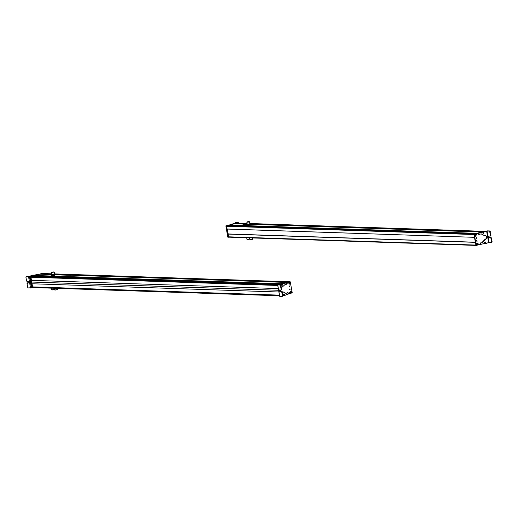 <?xml version="1.0" encoding="UTF-8"?>
<svg xmlns="http://www.w3.org/2000/svg" width="518" height="518" viewBox="0 0 518 518"><rect width="100%" height="100%" fill="white"/><g stroke="black" fill="none" stroke-linecap="round" stroke-linejoin="round"><path stroke-width="0.78" d="M228.147 233.961L475.362 242.217L228.134 233.955M475.323 242.275L475.919 245.305M228.755 237.16L475.861 245.409L228.846 237.147A0.44 0.376 91.9 0 1 228.406 236.81L228.121 233.955M237.14 223.083L235.418 223.588L245.215 223.912M484.518 231.345L249.76 223.504L485.567 231.365M235.489 223.757L244.58 224.061L235.418 223.588M234.408 223.776L244.386 224.113L234.408 223.776L229.344 225.155L476.515 233.411M481.818 232.045L250.628 224.32L481.811 232.045L476.787 233.34L229.383 225.077M475.906 233.566L229.344 225.155M228.36 225.349L226.8 225.744A0.44 0.376 91.9 0 0 226.508 226.269L227.052 229.053L474.384 237.315L227.026 229.06L226.573 225.803L237.71 222.928L226.573 225.803M475.744 233.612L228.347 225.343L475.738 233.612L474.203 234.006A0.44 0.376 91.9 0 0 474.197 234.013L226.8 225.744M227.298 229.06L228.179 233.961M246.982 222.112L249.281 221.698M248.018 221.859C249.579 221.659 249.663 221.743 248.277 222.112C246.717 222.313 246.626 222.222 248.018 221.859M247.98 221.646C249.54 221.445 249.624 221.529 248.239 221.898C249.624 221.529 249.54 221.445 247.98 221.646L246.956 221.976L248.239 221.898M248.005 221.672C249.229 221.516 249.294 221.581 248.206 221.866C246.989 222.021 246.918 221.957 248.005 221.672C249.229 221.516 249.294 221.581 248.206 221.866C246.989 222.021 246.918 221.957 248.005 221.672M249.818 223.828L250.498 223.88L250.66 224.488L249.754 224.909L250.641 224.553M482.148 231.947L250.608 224.21L248.731 224.682L249.754 224.909L246.717 225.252L246.562 224.644M248.782 224.987L246.762 225.213L246.6 224.605L247.215 224.294M248.731 224.682L246.704 224.909M247.28 224.501L249.132 223.99M250.447 223.847L246.6 224.605M245.998 223.957L245.118 224.197M245.079 224.197L245.797 224.126M247.105 223.685L244.6 224.054C243.505 224.313 243.071 224.682 243.298 225.155L246.639 225.019M249.385 237.846L249.605 239.076L247.002 239.549L246.685 237.756M247.17 239.594L249.469 239.186M252.493 239.135L250.045 239.575M250.233 239.776L252.389 239.381M233.916 223.193L234.259 223.2M235.114 223.329L237.49 222.708L235.813 222.494L238.215 222.572L238.073 223.109M230.84 224.547L229.636 224.961M232.595 223.977L233.476 223.452M237.361 222.889L238.215 222.572M232.938 223.99L233.819 223.465M231.086 224.359L231.429 224.365M235.586 223.129L235.813 222.494L235.217 222.636L235.042 223.316M228.47 237.205L227.745 237.069L225.893 225.835L236.784 223.103M228.315 237.244L226.262 225.842M227.013 229.06L226.347 225.79M228.801 237.16L228.173 237.03L227.648 234.078L228.166 233.877M228.626 237.205L228.173 233.942M256.565 224.598L257.168 224.508M250.492 226.178L260.107 226.495M476.385 237.723L476.366 238.248M476.605 238.312L476.489 237.665L476.541 238.319M485.975 231.365L485.288 231.313M479.526 232.802L474.294 234.376L476.262 245.351L481.332 244.269M474.061 234.337L481.98 232.07L473.951 234.363L475.919 245.338L476.489 245.519M477.136 241.252L477.02 240.611L477.065 241.265M476.113 235.185C475.822 236.422 475.33 236.551 474.637 235.567C474.935 234.33 475.42 234.201 476.113 235.185M476.761 243.046C477.81 243.376 477.913 243.952 477.065 244.768C476.016 244.444 475.912 243.868 476.761 243.046M476.696 233.825L476.825 234.531L476.774 233.812M478.522 243.959L478.651 244.671L478.6 243.952M485.755 231.196L483.831 231.591L485.34 231.203M476.677 240.598L476.793 241.246M476.353 233.812L476.482 234.518M478.179 243.946L478.308 244.658M484.835 243.479A0.44 0.376 -88.1 0 1 484.498 242.974M488.636 242.495L486.609 231.086L489.29 231.099L489.743 231.753L490.41 235.47L490.177 236.104L488.578 236.053L488.332 236.739L488.824 237.451L490.429 237.503L490.889 238.157L491.55 241.874L491.317 242.508L488.636 242.495L485.327 243.803L483.534 243.706M486.609 231.086L483.987 231.624M483.139 231.501L478.515 233.281L478.354 233.871L478.943 234.492L478.528 234.259L478.872 234.272L478.859 233.288L480.16 232.731M479.286 234.499L478.872 234.272L481.351 233.909L484.013 235.399L481.177 233.909M484.356 235.412L485.204 235.217M484.744 235.269C487.386 236.098 487.639 237.535 485.515 239.581L484.764 239.627L481.643 242.832L480.445 242.936L480.121 243.79L480.821 244.263M481.047 242.948L481.986 242.845L485.178 239.627M480.788 242.948L480.121 243.79M483.877 243.719L480.814 244.263L480.464 243.797M485.327 243.803L484.835 243.777M485.308 241.964L485.677 242.67L485.172 242.825L485.619 242.994M482.854 232.841L482.899 231.993M483.844 232.368L483.747 233.191M484.401 235.256C487.043 236.085 487.296 237.522 485.172 239.569L484.835 239.614M482.795 231.488L479.817 232.718M490.274 236.078L490.96 235.327L489.84 230.957L487.438 230.879L484.272 231.572M490.734 235.962L490.177 236.104M491.414 242.482L492.1 241.731L491.44 238.021L490.98 237.361L489.38 237.309L488.882 236.596L489.128 235.91M491.873 242.366L491.375 242.502M482.705 232.97L482.893 231.928L483.974 232.187L483.786 233.229L482.705 232.97M483.559 231.779L483.974 232.187M483.786 233.229L483.126 233.378M483.268 232.789L483.916 232.388L483.268 232.789M483.443 232.854L483.741 232.317L483.443 232.854M483.346 232.634L483.864 232.601M485.865 243.013L485.094 243.583L484.511 242.489L485.282 241.919L485.826 242.372L485.865 243.013L485.094 243.583M485.282 241.919L485.826 242.372M485.78 242.89L485.094 242.625L485.78 242.89M485.353 242.502L485.327 243.026M476.32 237.801L476.307 238.163M476.696 240.708L476.774 241.135M226.994 229.001L474.43 237.328L473.976 234.065L482.128 231.96M476.288 244.12A0.596 0.512 91.9 0 0 476.366 244.282L477.259 243.764A0.596 0.512 91.9 0 0 477.201 243.596M477.259 243.764L477.551 243.687C477.454 244.632 477.065 244.859 476.372 244.366L477.564 243.667C477.46 244.658 477.046 244.897 476.32 244.386L476.366 244.282M477.454 243.454L476.275 244.133C476.372 243.201 476.767 242.974 477.454 243.454M476.43 243.298A0.809 0.686 91.9 0 0 476.21 244.146L476.275 244.133M474.766 235.625A0.596 0.512 91.9 0 0 474.851 235.768L475.718 235.204A0.596 0.512 91.9 0 0 475.654 235.042M475.718 235.204L476.003 235.12C475.958 236.091 475.55 236.35 474.805 235.884L474.851 235.768M475.893 234.887L474.753 235.632C474.812 234.699 475.194 234.453 475.893 234.887M474.896 234.764A0.809 0.686 91.9 0 0 474.689 235.651L474.753 235.632M474.857 235.865L476.003 235.12C475.951 236.066 475.569 236.312 474.857 235.865L474.799 235.878A0.809 0.686 91.9 0 0 474.851 235.955M41.913 273.504A0.44 0.376 91.9 0 0 41.725 273.498L40.145 273.97L51.955 274.365M289.225 281.753A0.44 0.376 91.9 0 0 289.135 281.76L287.594 282.155L55.329 274.398M40.223 274.151L51.988 274.546L40.145 273.97M39.167 274.164L34.071 275.537L281.002 283.786M286.551 282.427L55.387 274.702L286.545 282.427L282.459 283.482L289.581 281.714M280.678 283.942L34.071 275.537M280.484 283.993L33.081 275.731L31.417 276.159L31.592 276.754L277.661 284.971M33.068 275.731L280.471 283.993L278.82 284.421L31.417 276.159M30.879 277.143L277.732 285.386L30.827 277.221L31.384 280.335L278.302 288.584M31.423 280.335L32.038 283.76L278.911 292.003M278.911 292.016L32.038 283.76M32.006 283.767L32.628 286.933M33.424 286.959L33.469 287.561L32.647 287.548L30.815 276.314L42.172 273.608L30.815 276.314M57.161 288.351L57.375 289.549L54.772 290.015L54.455 288.261M55.148 290.086L57.239 289.653M51.774 272.481L54.073 272.067M53.788 272.099L52.053 272.39M52.234 272.332L53.568 271.944L52.001 272.3M55.42 274.928L52.538 275.647L51.509 275.608L51.386 275M53.503 275.369L55.361 274.572L54.494 275.291L52.538 275.647L51.509 275.608L51.392 274.967L52.007 274.663M53.451 275.064L51.463 275.278M54.61 274.197L55.361 274.572M52.072 274.87L54.63 274.411L52.661 274.592M55.297 274.262L51.392 274.967M32.116 287.71L28.121 287.924L27.668 287.27L27.02 283.553L27.247 282.919L28.853 282.97L29.099 282.284L28.607 281.572L27.007 281.52L26.547 280.86L25.9 277.143L26.133 276.508L28.535 276.586L33.023 275.084L34.628 275.149M32.679 275.077L32.239 275.336M33.884 275.213L36.098 274.767M37.192 274.637L35.813 274.76M33.023 275.084L34.169 275.168M31.423 287.878L29.429 276.45L32.582 275.349M33.573 275.427L33.223 275.531M29.364 276.379L26.638 276.372L26.081 276.515L26.683 276.366L26.457 277.007M29.429 276.45L28.529 276.58L30.53 288.008M27.201 282.925L27.804 282.776L27.201 282.925M29.06 282.822L27.804 282.776L27.571 283.411M32.776 287.71L31.999 287.548L30.148 276.321L42.029 273.549L31.274 276.126M32.569 287.73L30.562 276.314M32.867 287.717L32.414 287.542L30.588 276.301M33.1 277.214L33.171 276.955A0.44 0.376 -88.1 0 1 33.327 276.813M64.75 276.89L55.167 276.56M61.247 275.006L70.862 275.33M54.26 289.556L52.169 289.989M54.183 288.254L54.403 289.445L52.007 289.782M289.925 288.895L290.041 289.543L289.989 288.889M287.982 294.159L292.236 292.832L290.261 281.857L284.79 283.048M290.261 281.857L282.575 283.521M289.394 285.955L289.51 286.603L289.465 285.949M290.417 292.022C290.708 290.786 291.2 290.663 291.887 291.647C291.595 292.884 291.103 293.007 290.417 292.022M289.769 284.162C288.714 283.832 288.617 283.262 289.465 282.439C290.514 282.77 290.617 283.34 289.769 284.162M289.827 293.389L289.704 292.676L289.756 293.395M288.008 283.249L287.878 282.543L287.93 283.262M289.815 288.953L289.802 289.478M280.73 283.993L278.231 284.861M289.05 285.942L289.167 286.59M289.361 292.664L289.484 293.376M287.535 282.53L287.665 283.242M282.381 283.754A0.44 0.376 -88.1 0 1 282.724 284.214M278.593 284.816L281.889 283.43L283.34 283.514L281.889 283.43M278.47 284.809L280.704 284.887L280.147 285.029L281.268 289.4L281.041 290.035L279.442 289.976L279.189 290.669L279.688 291.375L281.287 291.433L281.747 292.087L282.407 295.804L282.18 296.438L279.817 296.361M282.31 291.997L283.21 291.945L285.865 293.324L287.93 292.735L288.513 293.35L288.358 293.946L284.078 295.733L282.951 295.61M284.078 295.733L283.586 295.707M287.93 292.735L288.345 292.961M282.86 291.822L283.21 291.945M280.646 291.252L280.206 290.002M281.546 287.704L285.23 284.388L286.169 284.285M286.428 284.285L286.752 283.437L286.402 282.97L283.34 283.514M284.874 283.119L286.402 282.97M281.909 285.269L281.539 284.563M284.363 294.392L284.317 295.241M283.372 294.865L283.469 294.043M281.546 283.417L277.959 284.796M284.531 283.106L282.724 283.547M282.517 291.809L282.129 291.951M287.587 292.722L288.002 292.948L285.696 293.317M280.601 284.214L280.257 284.207M280.147 285.029L277.745 284.945L279.778 296.367M283.022 283.495L283.365 283.508M281.268 289.4L281.824 289.258L281.643 289.886L281.041 290.035M281.824 289.258L280.704 284.887M282.731 296.296L282.304 291.945L281.844 291.291L280.238 291.239L279.746 290.527L279.992 289.84M284.511 294.263L284.324 295.305L283.657 295.454L283.236 295.046L283.43 294.004L284.511 294.263L284.091 293.855M284.324 295.305L283.657 295.454M284.453 294.464L283.806 294.865L284.453 294.464M284.272 294.392L283.981 294.93L284.401 294.677L284.123 294.392L284.401 294.677M283.883 294.71L284.252 294.671L283.883 294.593M281.352 284.22L282.122 283.65L282.705 284.745L281.934 285.314L281.352 284.22M282.122 283.65L282.673 284.104M282.705 284.745L281.934 285.314M281.934 284.356L282.627 284.628L281.934 284.356M282.012 284.557L282.55 284.427L282.012 284.557M282.045 284.602L282.401 284.421L282.168 284.758M282.459 284.732L282.032 284.492M289.601 288.992L289.672 289.426M289.07 286.053L289.148 286.48M278.451 284.583L280.879 283.89M289.076 283.76L290.255 283.081C290.158 284.013 289.763 284.24 289.076 283.76L289.963 283.158A0.596 0.512 91.9 0 0 289.905 282.99M289.963 283.158L290.268 283.061C290.164 284.052 289.75 284.291 289.018 283.78A0.809 0.686 91.9 0 0 289.096 283.877M289.135 282.692A0.809 0.686 91.9 0 0 288.914 283.534L288.979 283.521C289.07 282.582 289.465 282.355 290.158 282.841L288.979 283.521A0.596 0.512 91.9 0 0 289.07 283.676M291.492 291.66L291.764 291.556C291.718 292.508 291.336 292.761 290.63 292.327L291.492 291.66A0.596 0.512 91.9 0 0 291.433 291.504M290.669 291.226A0.809 0.686 91.9 0 0 290.462 292.107L290.527 292.094C290.579 291.148 290.961 290.896 291.673 291.343L290.527 292.094A0.596 0.512 91.9 0 0 290.624 292.23M290.63 292.327L291.789 291.556L291.103 292.651L290.572 292.34A0.809 0.686 91.9 0 0 290.63 292.411M277.46 284.913L277.48 285.794M227.952 234L475.356 242.262M227.914 234.078L475.278 242.34M228.406 236.81L475.77 245.072M237.108 223.083L247.06 223.413L237.121 223.083M235.457 223.511L245.577 223.847M250.55 224.009L482.698 231.766M250.576 224.093L482.277 231.831M235.437 223.705L244.755 224.016M250.615 224.262L482.025 231.993L250.615 224.262M229.364 225.285L476.074 233.527M226.508 226.269L473.873 234.531M244.651 224.048C247.008 223.621 247.623 223.64 246.477 224.113C244.12 224.54 243.512 224.521 244.651 224.048M247.144 223.893L246.477 224.113M246.937 224.767C244.982 225.401 241.569 225.291 244.425 224.682M225.751 226.101L226.094 226.113M225.893 225.835L226.236 225.848M474.436 234.117L474.093 234.104M474.294 234.376L473.951 234.363M489.089 242.43L487.056 231.022M489.84 230.957L489.29 231.099M481.805 232.31L481.462 232.297M478.859 233.288L478.515 233.281M478.697 233.883L478.354 233.871M484.829 239.925L484.485 239.912M480.484 243.356L480.141 243.35M492.1 241.731L491.55 241.874M489.743 231.753L490.3 231.617M490.41 235.47L490.96 235.327M488.824 237.451L489.38 237.309M490.429 237.503L490.98 237.361M491.44 238.021L490.889 238.157M476.32 244.386L476.864 244.729L476.314 244.386A0.809 0.686 91.9 0 0 476.392 244.49M476.916 243.091L476.21 244.146C476.32 243.162 476.735 242.916 477.46 243.428L477.466 243.434M475.33 236.195L474.805 235.884L475.33 236.195L476.023 235.101M41.725 273.498L51.858 273.834L41.822 273.485M289.18 281.747L54.565 273.912L289.135 281.76M40.19 273.892L51.942 274.287M55.342 274.482L287.315 282.226M40.171 274.1L51.981 274.495M55.368 274.611L286.875 282.342M55.381 274.657L286.707 282.388L55.381 274.663M39.135 274.164L52.001 274.592L39.154 274.164M34.117 275.459L281.08 283.709M34.091 275.654L280.847 283.896M31.378 276.249L278.49 284.505M30.827 277.221L277.745 285.47M31.734 282.045L278.606 290.287M32.563 286.881L279.467 295.13M33.398 287.49L279.571 295.72M33.469 287.561L279.584 295.784L33.45 287.561M31.352 275.867L31.695 275.88M30.005 276.58L30.348 276.593M30.148 276.321L30.491 276.327M281.449 283.696L281.106 283.683M287.833 292.774L287.49 292.767M282.796 291.848L282.452 291.835M280.607 285.683L281.164 285.541M282.964 295.661L282.407 295.804M282.304 291.945L281.747 292.087M281.844 291.291L281.287 291.433M280.238 291.239L279.688 291.375M281.591 289.892L281.132 290.009M289.568 284.117L289.018 283.78L289.568 284.117L290.274 283.061M289.62 282.485L288.914 283.54C289.025 282.55 289.439 282.31 290.164 282.822L289.62 282.485L290.171 282.822M291.155 291.012L290.462 292.113C290.527 291.116 290.935 290.857 291.679 291.323L291.686 291.323M229.422 225.336L475.9 233.573M247.468 225.68L247.397 225.311M247.248 224.475L246.846 222.222M250.103 225.408L250 224.838M249.851 224.009L249.449 221.749M252.363 237.943L252.583 239.18M249.657 237.853L249.98 239.646M234.142 223.167L234.486 223.18M238.319 222.598L238.409 223.122M227.92 237.238L228.263 237.25M237.257 222.882L237.6 222.895M485.78 231.19L485.457 231.177M476.443 245.526L476.1 245.513M483.365 231.475L483.022 231.462M479.189 234.512L478.846 234.499M484.265 235.425L483.922 235.412M485.101 243.829L484.757 243.823M483.773 231.909L483.728 233.275M485.573 243.447L485.619 242.081M476.864 244.729L477.57 243.667M474.689 235.651L475.382 234.557L475.912 234.868M34.149 275.705L280.672 283.942M33.275 276.845L277.253 284.991M32.615 286.933L279.474 295.182M54.895 275.777L54.798 275.207M54.649 274.378L54.241 272.118M52.26 276.068L52.195 275.673M52.046 274.844L51.638 272.585M32.899 275.052L33.243 275.064M41.511 273.362L41.854 273.374M32.174 287.723L32.517 287.736M51.483 288.163L51.8 289.918M290.086 281.688L289.743 281.675M277.648 284.919L279.681 296.341M283.851 295.759L283.508 295.746M288.021 292.722L287.678 292.709M282.951 291.809L282.608 291.802M282.116 283.404L281.773 283.391M284.265 295.351C284.647 294.334 284.667 293.881 284.311 293.984M282.465 283.812L282.42 285.185"/></g></svg>
